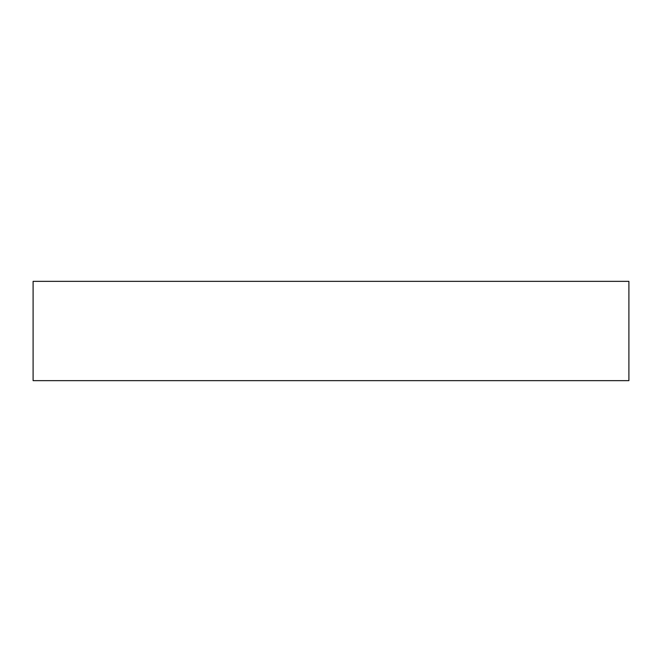 <?xml version="1.0" encoding="UTF-8"?>
<svg xmlns="http://www.w3.org/2000/svg" width="662" height="662" viewBox="0 0 662 662"><rect width="100%" height="100%" fill="white"/><g stroke="black" fill="none" stroke-linecap="round" stroke-linejoin="round"><path stroke-width="0.99" d="M628.9 281.35L33.1 281.35L33.1 380.65L628.9 380.65L628.9 281.35L628.9 380.65L33.1 380.65L33.1 281.35L628.9 281.35"/></g></svg>
